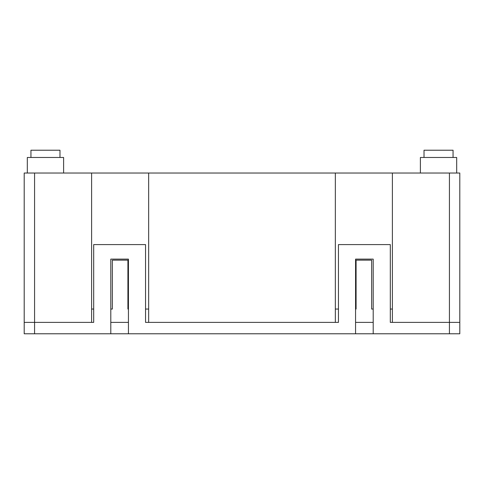 <?xml version="1.0" encoding="UTF-8"?>
<svg xmlns="http://www.w3.org/2000/svg" width="484" height="484" viewBox="0 0 484 484"><rect width="100%" height="100%" fill="white"/><g stroke="black" fill="none" stroke-linecap="round" stroke-linejoin="round"><path stroke-width="0.73" d="M459.8 173.03L24.2 173.03L24.2 322.38L93.69 322.38L24.2 322.38L24.2 333.785L459.8 333.785L459.8 322.38L449.43 322.38L459.8 322.38L459.8 173.03M449.43 333.785L449.43 322.38L390.31 322.38L390.31 244.595L338.455 244.595L338.455 322.38L145.545 322.38L335.345 322.38L335.345 173.03M338.455 322.38L335.345 322.38M128.435 309.046L127.915 309.046L127.915 260.15L112.355 260.15L112.355 309.046L110.8 309.046M145.545 309.046L148.655 309.046M91.615 309.046L93.69 309.046M91.615 322.38L91.615 173.03M392.385 322.38L392.385 173.03M373.2 309.046L371.645 309.046L371.645 260.15L356.085 260.15L356.085 309.046L355.565 309.046M390.31 309.046L392.385 309.046M335.345 309.046L338.455 309.046M148.655 322.38L148.655 173.03M27.31 173.03L27.31 157.475L63.61 157.475L63.61 173.03M30.94 157.475L30.94 150.215L59.98 150.215L59.98 157.475M420.39 173.03L420.39 157.475L456.69 157.475L456.69 173.03M424.02 157.475L424.02 150.215L453.06 150.215L453.06 157.475M449.43 173.03L449.43 322.38L390.31 322.38M373.2 322.38L355.565 322.38M128.435 322.38L110.8 322.38M355.565 333.785L355.565 259.115L373.2 259.115L373.2 333.785M110.8 333.785L110.8 259.115L128.435 259.115L128.435 333.785M145.545 322.38L145.545 244.595L93.69 244.595L93.69 322.38M34.57 173.03L34.57 333.785"/></g></svg>
